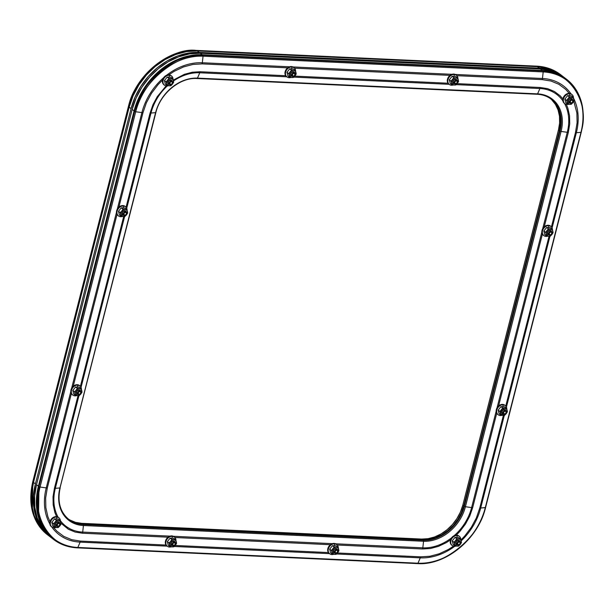 <?xml version="1.0" encoding="UTF-8"?>
<svg xmlns="http://www.w3.org/2000/svg" width="614" height="614" viewBox="0 0 614 614"><rect width="100%" height="100%" fill="white"/><g stroke="black" fill="none" stroke-linecap="round" stroke-linejoin="round"><path stroke-width="0.92" d="M537.419 66.688A63.419 49.772 -52.4 0 1 561.112 75.077A63.419 49.772 127.6 0 0 537.419 66.688L547.504 68.292L556.629 72.091L561.296 75.223L556.629 72.091L547.504 68.292L537.419 66.688L197.286 50.947L537.419 66.688L539.322 68.146L199.189 52.405L188.529 53.057L177.707 55.928L167.131 60.924L157.215 67.847L148.335 76.435L140.836 86.351L135.003 97.212L131.066 108.617L35.405 483.909L33.509 495.398L33.732 506.542L36.057 516.911L40.401 526.114L46.603 533.781L50.478 537.066A63.419 49.772 -52.4 0 1 49.926 536.644A63.419 49.772 -52.4 0 1 35.405 483.909L33.501 482.443L129.163 107.151A63.419 49.772 -52.4 0 1 197.286 50.947L196.672 50.471L197.286 50.947L537.419 66.688L539.322 68.146L199.189 52.405L197.286 50.947L186.625 51.591L197.286 50.947A63.419 49.772 127.6 0 0 129.163 107.151L128.549 106.675L129.163 107.151L133.1 95.753L138.933 84.885L146.431 74.969L155.311 66.389L165.227 59.466L175.804 54.469L186.625 51.591L175.804 54.469L165.227 59.466L155.311 66.389L146.431 74.969L138.933 84.885L133.1 95.753L129.163 107.151L33.501 482.443L32.887 481.975L33.501 482.443L129.163 107.151L131.066 108.617L35.405 483.909L33.501 482.443L31.606 493.94L33.501 482.443A63.419 49.772 127.6 0 0 48.022 535.185A63.419 49.772 -52.4 0 1 33.501 482.443L129.163 107.151L131.066 108.617A63.419 49.772 -52.4 0 1 199.189 52.405L197.286 50.947L537.419 66.688M536.613 66.143A0.967 0.53 92.7 0 1 536.805 66.212A0.967 0.53 -87.3 0 0 536.621 66.143C545.723 66.604 553.682 69.42 560.498 74.601A63.419 49.772 127.6 0 0 536.805 66.212L196.672 50.471A63.419 49.772 127.6 0 0 128.549 106.675L32.887 481.975A63.419 49.772 127.6 0 0 47.408 534.71L38.099 524.51L32.435 511.239L32.757 481.767L128.549 106.675C133.568 77.541 171.037 46.633 196.672 50.471L536.805 66.212L549.1 68.507L560.498 74.601L563.015 76.543A63.419 49.772 -52.4 0 1 563.545 76.95M48.207 535.331L44.699 532.315L38.498 524.648L34.154 515.453L31.828 505.084L31.606 493.94L31.828 505.084L34.154 515.453L38.498 524.648L44.699 532.315L48.207 535.331M32.964 481.652L32.757 481.767C27.668 504.516 32.55 522.169 47.408 534.71L49.926 536.644M128.641 106.36L128.418 106.475C135.679 75.154 168.198 48.299 196.488 50.402A0.967 0.53 92.7 0 1 196.672 50.471A0.967 0.53 -87.3 0 0 196.488 50.402L536.621 66.143A0.967 0.53 -87.3 0 0 536.429 66.197M563.56 76.965L558.525 73.557L549.407 69.758L539.322 68.146A63.419 49.772 -52.4 0 1 563.015 76.543M459.111 536.183L457.154 535.554A5.81 4.559 -52.4 0 1 459.326 536.321A5.81 4.559 -52.4 0 1 460.845 539.859A5.81 4.559 127.6 0 0 457.154 535.554A5.81 4.559 127.6 0 0 450.914 540.704A5.81 4.559 127.6 0 0 454.421 546.299A5.81 4.559 -52.4 0 1 452.249 545.531A5.81 4.559 -52.4 0 1 451.405 539.376A5.81 4.559 -52.4 0 1 457.154 535.554L456.954 537.542L455.005 537.388L456.747 538.731L455.005 537.388L452.211 540.888L453.178 544.557L454.92 545.9L453.178 544.557L452.211 540.888L453.961 542.231L454.92 545.9L458.673 546.076L461.459 542.576L460.5 538.908L456.747 538.731L454.982 541.464L454.506 543.313L454.936 544.963L456.969 546.115L458.712 545.716L460.784 543.605L461.152 540.873L460.293 539.506L458.796 538.954L457.046 539.353L453.961 542.231L452.211 540.888L455.005 537.388L456.954 537.542L457.154 535.554L456.632 535.147A5.81 4.559 127.6 0 0 450.883 538.969A5.81 4.559 127.6 0 0 451.727 545.132A5.81 4.559 127.6 0 0 451.996 545.316M58.706 517.648L56.757 517.019A5.81 4.559 -52.4 0 1 58.929 517.786A5.81 4.559 -52.4 0 1 60.441 521.332A5.81 4.559 127.6 0 0 56.757 517.019A5.81 4.559 127.6 0 0 50.517 522.169A5.81 4.559 127.6 0 0 54.017 527.764A5.81 4.559 -52.4 0 1 51.845 526.996A5.81 4.559 -52.4 0 1 51.008 520.841A5.81 4.559 -52.4 0 1 56.757 517.019L56.557 519.007L54.6 518.861L56.35 520.204L54.6 518.861L51.814 522.353L52.773 526.021L54.523 527.365L52.773 526.021L51.814 522.353L53.564 523.696L54.523 527.365L58.269 527.541L61.062 524.041L60.095 520.373L56.35 520.204L54.577 522.928L54.109 524.786L54.539 526.428L56.565 527.587L58.315 527.18L60.379 525.077L60.855 523.22L59.896 520.971L58.391 520.419L56.649 520.826L53.564 523.696L51.814 522.353L54.6 518.861L56.557 519.007L56.757 517.019L56.235 516.62A5.81 4.559 127.6 0 0 50.486 520.442A5.81 4.559 127.6 0 0 51.323 526.597A5.81 4.559 127.6 0 0 51.591 526.781M125.363 206.603L123.414 205.974A5.81 4.559 -52.4 0 1 125.578 206.741A5.81 4.559 -52.4 0 1 127.098 210.287A5.81 4.559 127.6 0 0 123.414 205.974A5.81 4.559 127.6 0 0 117.174 211.124A5.81 4.559 127.6 0 0 120.674 216.727A5.81 4.559 -52.4 0 1 118.502 215.951A5.81 4.559 -52.4 0 1 117.665 209.796A5.81 4.559 -52.4 0 1 123.414 205.974L123.207 207.962L121.257 207.816L123 209.159L121.257 207.816L118.471 211.308L119.431 214.977L121.181 216.32L119.431 214.977L118.471 211.308L120.214 212.651L121.181 216.32L124.926 216.496L127.712 213.004L126.753 209.328L123 209.159L121.234 211.884L120.758 213.741L121.718 215.982L123.222 216.542L125.786 215.598L127.037 214.033L127.405 211.3L126.545 209.927L125.049 209.374L123.299 209.781L120.214 212.651L118.471 211.308L121.257 207.816L123.207 207.962L123.414 205.974L122.884 205.575A5.81 4.559 127.6 0 0 117.136 209.397A5.81 4.559 127.6 0 0 117.98 215.552A5.81 4.559 127.6 0 0 118.249 215.744M79.705 385.738L77.748 385.108A5.81 4.559 -52.4 0 1 79.92 385.884A5.81 4.559 -52.4 0 1 81.439 389.422A5.81 4.559 127.6 0 0 77.748 385.108A5.81 4.559 127.6 0 0 71.508 390.258A5.81 4.559 127.6 0 0 75.008 395.861A5.81 4.559 -52.4 0 1 72.836 395.094A5.81 4.559 -52.4 0 1 71.999 388.938A5.81 4.559 -52.4 0 1 77.748 385.108L77.548 387.096L75.591 386.95L77.341 388.294L75.591 386.95L72.805 390.45L73.764 394.119L75.514 395.462L73.764 394.119L72.805 390.45L74.555 391.793L75.514 395.462L79.267 395.631L82.053 392.139L81.094 388.47L77.341 388.294L75.576 391.026L75.1 392.876L75.53 394.526L77.564 395.677L80.127 394.733L81.37 393.167L81.846 391.31L80.887 389.069L79.39 388.516L77.64 388.915L74.555 391.793L72.805 390.45L75.591 386.95L77.548 387.096L77.748 385.108L77.226 384.709A5.81 4.559 127.6 0 0 71.477 388.532A5.81 4.559 127.6 0 0 72.314 394.687A5.81 4.559 127.6 0 0 72.59 394.879M174.222 536.928L172.273 536.298A5.81 4.559 -52.4 0 1 174.437 537.066A5.81 4.559 -52.4 0 1 175.957 540.612A5.81 4.559 127.6 0 0 172.273 536.298A5.81 4.559 127.6 0 0 166.033 541.448A5.81 4.559 127.6 0 0 169.533 547.051A5.81 4.559 -52.4 0 1 167.361 546.283A5.81 4.559 -52.4 0 1 166.524 540.12A5.81 4.559 -52.4 0 1 172.273 536.298L172.066 538.286L170.116 538.14L171.859 539.483L170.116 538.14L167.33 541.64L168.29 545.309L170.032 546.652L168.29 545.309L167.33 541.64L169.073 542.983L170.032 546.652L173.785 546.821L176.571 543.329L175.612 539.66L171.859 539.483L170.093 542.208L169.617 544.065L170.577 546.314L172.081 546.867L174.645 545.923L175.896 544.357L176.264 541.625L175.404 540.259L173.908 539.698L172.158 540.105L169.073 542.983L167.33 541.64L170.116 538.14L172.066 538.286L172.273 536.298L171.743 535.899A5.81 4.559 127.6 0 0 165.995 539.721A5.81 4.559 127.6 0 0 166.839 545.877A5.81 4.559 127.6 0 0 167.108 546.069M485.451 507.325A63.419 49.772 -52.4 0 1 485.367 507.64L480.693 508.008A56.25 44.147 -52.4 0 1 461.16 540.919M454.767 546.299A56.25 44.147 -52.4 0 1 420.268 557.857L417.965 563.207A62.682 49.197 127.6 0 0 485.298 507.648L580.959 132.355L576.354 132.716L552.093 227.909L576.354 132.716L580.959 132.355A62.682 49.197 127.6 0 0 543.183 71.93L542.461 78.492A56.25 44.147 -52.4 0 1 570.966 93.827M451.612 537.795A45.413 35.635 -52.4 0 1 422.823 547.834L423.553 541.272A38.981 30.585 127.6 0 0 465.42 506.727L471.606 507.586A45.413 35.635 -52.4 0 1 454.168 535.677M564.512 103.467A45.413 35.635 -52.4 0 1 567.267 132.294L542.684 228.746L567.267 132.294L561.081 131.434A38.981 30.585 127.6 0 0 537.595 93.865A0.967 0.53 92.7 0 1 537.15 94.257C542.546 94.533 547.251 96.198 551.249 99.245A38.245 30.017 -52.4 0 1 560.006 131.051L464.345 506.343L560.006 131.051L559.431 130.605L463.77 505.898L464.345 506.343A38.245 30.017 -52.4 0 1 423.261 540.243L83.136 524.494L82.552 524.049L83.136 524.494A38.245 30.017 -52.4 0 1 68.538 519.198A38.245 30.017 127.6 0 0 82.552 524.049L422.685 539.798L423.261 540.243L422.685 539.798A38.245 30.017 127.6 0 0 463.77 505.898L464.345 506.343A38.245 30.017 -52.4 0 1 423.261 540.243L83.136 524.494A38.245 30.017 -52.4 0 1 68.845 519.436L68.261 518.991M480.693 508.008A4.843 1.443 -165.7 0 1 479.78 508.016L503.396 415.379L504.631 415.325L507.417 411.825L506.458 408.156L504.708 406.813L506.458 408.156L504.754 408.203A3.876 3.039 -52.4 0 1 507.11 410.121A3.876 3.039 -52.4 0 1 506.197 413.706A3.876 3.039 -52.4 0 1 502.927 415.363L504.631 415.325L507.417 411.825L506.458 408.156L502.705 407.98L500.963 406.637L498.169 410.137L499.919 411.48L498.169 410.137L499.136 413.805L500.878 415.148L499.136 413.805L498.169 410.137L500.963 406.637L502.705 407.98L499.919 411.48L500.878 415.148L504.67 414.964L506.197 413.706L507.087 411.933L506.78 409.354L504.754 408.203L502.191 409.147L500.594 411.633L500.894 414.212L503.388 415.379L479.78 508.016A4.843 1.443 14.3 0 0 480.693 508.008L504.309 415.348L480.693 508.008L485.582 507.525L581.243 132.233C586.332 109.484 581.45 91.831 566.592 79.29A63.419 49.772 -52.4 0 1 581.113 132.025L581.243 132.233M549.975 236.213L506.427 407.051L549.975 236.213M567.267 132.294A4.843 1.443 14.3 0 0 568.326 132.394L544.257 226.804L568.326 132.394A4.843 1.443 -165.7 0 1 567.267 132.294L561.081 131.434L465.42 506.727L471.606 507.586L496.166 411.234L471.606 507.586A4.843 1.443 14.3 0 0 472.665 507.686L496.726 413.276L472.665 507.686A4.843 1.443 -165.7 0 1 471.606 507.586M497.025 407.88L541.832 232.1L497.025 407.88M564.297 77.525L559.623 74.401L550.497 70.595L540.412 68.991L542.316 70.456L552.4 72.061L561.526 75.86L566.2 78.983L561.526 75.86L552.4 72.061L542.316 70.456A63.419 49.772 -52.4 0 1 566.016 78.845A63.419 49.772 127.6 0 0 542.316 70.456L542.899 70.902A63.419 49.772 -52.4 0 1 566.592 79.29L555.194 73.196L542.316 70.456L202.19 54.707L202.766 55.16L542.899 70.902A0.967 0.53 92.7 0 1 543.183 71.93L203.057 56.189L202.328 62.751L289.67 66.796L202.328 62.751L203.057 56.189A62.682 49.197 127.6 0 0 135.717 111.748L141.903 112.6A56.25 44.147 -52.4 0 1 163.708 77.625M573.461 97.979A56.25 44.147 -52.4 0 1 576.354 132.716A4.843 1.443 -165.7 0 1 575.441 132.724L551.441 226.888L575.441 132.724A4.843 1.443 14.3 0 0 576.354 132.716M173.47 81.002L172.711 78.584L170.961 77.234L172.711 78.584L171.007 78.623A3.876 3.039 -52.4 0 1 173.363 80.549A3.876 3.039 -52.4 0 1 172.45 84.126L173.67 82.253L172.711 78.584L168.957 78.408L167.215 77.065L164.429 80.557L166.171 81.9L164.429 80.557L165.389 84.233L167.131 85.576L165.389 84.233L164.429 80.557L167.215 77.065L168.957 78.408L166.171 81.9L167.131 85.576L169.18 85.791L170.884 85.745L172.45 84.126L173.34 82.36L173.363 80.549L172.503 79.183L171.007 78.623L169.257 79.029L167.737 80.288L166.847 82.053L166.824 83.865L167.676 85.239L169.18 85.791L170.922 85.384L172.45 84.126L173.67 82.253L173.47 81.002A45.413 35.635 -52.4 0 1 199.773 72.774L286.83 76.804L199.773 72.774L197.462 78.124L537.595 93.865L539.906 88.516A45.413 35.635 -52.4 0 1 562.892 100.865M551.556 99.483A38.245 30.017 -52.4 0 1 560.006 131.051L559.431 130.605A38.245 30.017 127.6 0 0 550.958 99.031A38.245 30.017 -52.4 0 1 559.431 130.605L463.77 505.898L461.39 512.774L457.875 519.329L453.355 525.308L447.997 530.481L442.019 534.656L435.641 537.672L429.109 539.407L422.685 539.798L82.552 524.049L76.474 523.082L70.971 520.787L76.474 523.082L82.552 524.049L422.685 539.798L82.552 524.049A38.245 30.017 -52.4 0 1 68.553 519.214M542.461 78.492A4.843 2.633 92.7 0 1 542.254 79.636L456.9 75.683L542.254 79.636A4.843 2.633 -87.3 0 0 542.461 78.492L455.281 74.455L542.461 78.492L543.183 71.93C569.846 70.541 590.622 103.774 580.959 132.355L485.298 507.648C480.332 536.444 443.3 566.998 417.965 563.207L77.832 547.458L80.142 542.116A56.25 44.147 -52.4 0 1 51.699 526.873M292.932 66.941L452.027 74.309L292.932 66.941M58.107 517.18A45.413 35.635 -52.4 0 1 55.329 488.314L78.945 395.662L55.329 488.314L59.934 487.961A38.981 30.585 127.6 0 0 83.42 525.53L423.553 541.272A38.981 30.585 127.6 0 0 465.42 506.727L464.345 506.343L465.42 506.727L561.081 131.434L560.006 131.051L561.081 131.434A38.981 30.585 127.6 0 0 537.595 93.865L539.906 88.516L456.164 84.64L539.906 88.516A4.843 2.633 -87.3 0 0 540.251 87.487L457.123 83.642L540.251 87.487A4.843 2.633 92.7 0 1 539.906 88.516M449.179 84.318L293.807 77.126L449.179 84.318M566.592 79.29L564.112 77.379A63.419 49.772 127.6 0 0 540.412 68.991L200.287 53.249L540.412 68.991L542.316 70.456L202.19 54.707A63.419 49.772 127.6 0 0 134.059 110.919L134.643 111.364A63.419 49.772 -52.4 0 1 202.766 55.16L202.19 54.707L191.53 55.36L180.7 58.238L170.124 63.234L160.208 70.157L151.328 78.738L143.829 88.654L138.004 99.522L134.059 110.919L38.398 486.211L38.981 486.656L134.643 111.364L134.059 110.919L38.398 486.211A63.419 49.772 127.6 0 0 52.919 538.946A63.419 49.772 -52.4 0 1 38.398 486.211L36.502 497.701L36.725 508.852L39.05 519.221L43.402 528.416L49.596 536.083L53.111 539.092L49.596 536.083L43.402 528.416L39.05 519.221L36.725 508.852L36.502 497.701L38.398 486.211L36.495 484.745L34.599 496.242L34.821 507.387L37.147 517.755L41.499 526.95L47.692 534.625L51.208 537.634M166.563 75.269A56.25 44.147 -52.4 0 1 202.328 62.751A4.843 2.633 92.7 0 1 202.121 63.887L287.69 67.855L202.121 63.887A4.843 2.633 -87.3 0 0 202.328 62.751M199.773 72.774A4.843 2.633 -87.3 0 0 200.118 71.746L285.687 75.706L200.118 71.746A4.843 2.633 92.7 0 1 199.773 72.774L197.462 78.124A38.981 30.585 127.6 0 0 155.595 112.669L150.99 113.022A45.413 35.635 -52.4 0 1 167.292 85.952M141.903 112.6A4.843 1.443 14.3 0 0 142.962 112.707L118.893 207.11L142.962 112.707A4.843 1.443 -165.7 0 1 141.903 112.6L117.32 209.059L141.903 112.6L135.717 111.748L40.056 487.04L46.242 487.9L70.802 391.548L46.242 487.9L40.056 487.04A62.682 49.197 127.6 0 0 77.832 547.458L80.142 542.116L167.192 546.145L80.142 542.116A4.843 2.633 -87.3 0 0 80.488 541.087L71.731 539.691L63.802 536.39L57.025 531.31L53.809 527.756M71.654 388.194L116.46 212.406L71.654 388.194M55.329 488.314A4.843 1.443 -165.7 0 1 54.416 488.33L78.032 395.692L79.267 395.631L82.053 392.139L81.094 388.47L79.344 387.127L81.094 388.47L79.39 388.516A3.876 3.039 -52.4 0 1 81.739 390.435A3.876 3.039 -52.4 0 1 80.825 394.019A3.876 3.039 -52.4 0 1 77.564 395.677L78.024 395.692L54.416 488.33A4.843 1.443 14.3 0 0 55.329 488.314L59.934 487.961L155.595 112.669L150.99 113.022L126.722 208.223L150.99 113.022A4.843 1.443 -165.7 0 1 150.077 113.03L126.077 207.202L150.077 113.03A4.843 1.443 14.3 0 0 150.99 113.022M124.611 216.527L81.063 387.357L124.611 216.527M453.516 546.161L448.458 549.43L439.279 553.767L429.877 556.269L420.621 556.829A4.843 2.633 92.7 0 1 420.268 557.857L336.526 553.981L420.268 557.857L417.965 563.207L77.832 547.458C51.169 548.847 30.393 515.622 40.056 487.04L36.495 484.745A63.419 49.772 127.6 0 0 51.016 537.488L53.502 539.399A63.419 49.772 -52.4 0 1 38.981 486.656L40.056 487.04L135.717 111.748C140.683 82.944 177.715 52.397 203.057 56.189L543.183 71.93A0.967 0.53 -87.3 0 0 542.899 70.902L202.766 55.16A0.967 0.53 92.7 0 1 203.057 56.189A0.967 0.53 -87.3 0 0 202.766 55.16C177.131 51.315 139.662 82.23 134.643 111.364L135.717 111.748L134.643 111.364L38.981 486.656L38.529 515.929L44.193 529.191L53.502 539.399L64.9 545.493L77.195 547.788A63.419 49.772 -52.4 0 1 53.502 539.399C60.318 544.58 68.277 547.396 77.379 547.857A0.967 0.53 92.7 0 1 77.195 547.788A0.967 0.53 -87.3 0 0 77.387 547.857A0.967 0.53 -87.3 0 0 77.832 547.458A0.967 0.53 92.7 0 1 77.379 547.857L417.512 563.598A0.967 0.53 92.7 0 1 417.328 563.529A0.967 0.53 -87.3 0 0 417.512 563.598A0.967 0.53 -87.3 0 0 417.965 563.207A0.967 0.53 92.7 0 1 417.512 563.598C445.802 565.701 478.321 538.846 485.582 507.525M49.857 523.949A56.25 44.147 -52.4 0 1 46.242 487.9A4.843 1.443 14.3 0 0 47.301 488L71.362 393.589L47.301 488A4.843 1.443 -165.7 0 1 46.242 487.9M60.932 523.174L68.377 529.26L75.077 532.046L82.491 533.228A4.843 2.633 -87.3 0 0 82.698 532.092L170.04 536.129L82.698 532.092L83.42 525.53L82.698 532.092A45.413 35.635 -52.4 0 1 60.433 520.749M174.176 546.468L329.549 553.659L174.176 546.468M142.962 112.707L146.378 102.807L151.443 93.366L157.959 84.755L162.603 79.989L162.664 82.997L164.345 85.077M171.321 75.852L169.372 75.223A5.81 4.559 -52.4 0 1 171.536 75.99A5.81 4.559 -52.4 0 1 173.056 79.536A5.81 4.559 127.6 0 0 169.372 75.223L169.165 77.21L167.215 77.065L169.165 77.21L169.372 75.223A5.81 4.559 127.6 0 0 163.132 80.373A5.81 4.559 127.6 0 0 166.632 85.975A5.81 4.559 -52.4 0 1 164.46 85.2A5.81 4.559 -52.4 0 1 163.623 79.045A5.81 4.559 -52.4 0 1 169.372 75.223L168.842 74.824L174.276 71.293L183.463 66.949L192.865 64.455L202.121 63.887M294.551 68.169L450.039 75.368L294.551 68.169M542.254 79.636L551.011 81.033L558.932 84.333L565.717 89.406L569.224 93.351M573.806 101.256L576.899 113.06L577.091 122.739L575.441 132.724M549.054 236.244L505.775 406.023L549.054 236.244M479.78 508.016L476.364 517.917L471.299 527.349L464.783 535.961L460.891 540.013M420.621 556.829L337.485 552.984L420.621 556.829A4.843 2.633 -87.3 0 1 420.268 557.857M328.406 552.562L175.136 545.462L328.406 552.562M80.488 541.087L166.049 545.048L80.488 541.087A4.843 2.633 92.7 0 1 80.142 542.116M58.66 517.594A5.81 4.559 127.6 0 0 58.407 517.387A5.81 4.559 127.6 0 0 56.235 516.62L52.39 518.032L49.995 521.762L47.861 516.666L45.843 507.655L45.651 497.977L47.301 488M73.235 386.252L117.021 214.447L73.235 386.252M155.749 112.339L155.872 112.539C160.246 93.551 180.094 77.21 197.017 78.515A0.967 0.53 92.7 0 1 196.833 78.446A0.967 0.53 -87.3 0 0 197.017 78.515A0.967 0.53 -87.3 0 0 197.462 78.124A0.967 0.53 92.7 0 1 197.017 78.515L537.143 94.257A0.967 0.53 92.7 0 1 536.958 94.188A0.967 0.53 -87.3 0 0 537.143 94.257A0.967 0.53 -87.3 0 0 537.595 93.865L197.462 78.124A38.981 30.585 127.6 0 0 155.595 112.669L59.934 487.961A38.981 30.585 127.6 0 0 83.42 525.53A0.967 0.53 -87.3 0 0 83.136 524.494A0.967 0.53 92.7 0 1 83.42 525.53L423.553 541.272A0.967 0.53 -87.3 0 0 423.261 540.243A0.967 0.53 92.7 0 1 423.553 541.272L422.823 547.834A4.843 2.633 92.7 0 1 422.616 548.977L337.27 545.025L422.616 548.977L430.452 548.502L438.404 546.383L446.171 542.715L450.507 539.906M456.271 535.147L459.978 531.325L465.489 524.041L469.771 516.059L472.665 507.686M498.599 405.938L542.392 234.141L498.599 405.938M568.326 132.394L569.715 123.951L569.554 115.762L567.843 108.141L566.315 104.411M562.915 98.9L560.098 95.753L554.365 91.463L547.657 88.669L540.251 87.487M448.036 83.22L294.766 76.128L448.036 83.22M200.118 71.746L192.289 72.222L184.338 74.332L173.24 80.112M166.11 85.914L157.253 96.682L152.97 104.664L150.077 113.03M123.69 216.55L80.411 386.336L123.69 216.55L124.926 216.496L127.712 213.004L126.753 209.328L125.003 207.985L126.753 209.328L125.049 209.374A3.876 3.039 -52.4 0 1 127.405 211.3A3.876 3.039 -52.4 0 1 126.492 214.877A3.876 3.039 -52.4 0 1 123.222 216.542L123.683 216.55M54.416 488.33L53.027 496.772L53.188 504.954L54.899 512.575L56.588 516.65M82.491 533.228L168.052 537.189L82.491 533.228A4.843 2.633 92.7 0 0 82.698 532.092M174.913 537.511L330.409 544.702L174.913 537.511M422.823 547.834L335.651 543.797L422.823 547.834A4.843 2.633 -87.3 0 1 422.616 548.977M332.389 543.651L173.302 536.283L332.389 543.651M551.725 99.798L555.463 104.426L558.08 109.967L559.484 116.223L559.623 122.946L558.479 129.876L462.818 505.168L463.77 505.898L559.431 130.605L560.574 123.675L560.436 116.952L559.032 110.697L556.414 105.155L552.677 100.527L556.414 105.155L559.032 110.697L560.436 116.952L560.574 123.675L559.431 130.605L463.77 505.898L461.39 512.774L457.875 519.329L453.355 525.308L447.997 530.481L442.019 534.656L435.641 537.672L429.109 539.407L422.685 539.798L421.734 539.061L81.601 523.32L75.522 522.353L70.019 520.058M60.088 487.631L155.872 112.539M200.287 53.249L189.626 53.894L178.797 56.772L168.221 61.768L158.305 68.691L149.425 77.272L141.926 87.188L136.101 98.056L132.156 109.453L36.495 484.745L132.156 109.453L134.059 110.919L38.398 486.211L134.059 110.919A63.419 49.772 -52.4 0 1 202.19 54.707L191.53 55.36L180.7 58.238L170.124 63.234L160.208 70.157L151.328 78.738L143.829 88.654L138.004 99.522L134.059 110.919L132.156 109.453A63.419 49.772 127.6 0 1 200.287 53.249L202.19 54.707L200.287 53.249M542.316 70.456L202.19 54.707L542.316 70.456M550.474 98.677A38.245 30.017 127.6 0 1 558.479 129.876L559.431 130.605L558.479 129.876L462.818 505.168L460.439 512.038L456.923 518.592L452.403 524.571L447.046 529.752L441.067 533.927L434.689 536.935L428.158 538.67L421.734 539.061A38.245 30.017 127.6 0 0 462.818 505.168L463.77 505.898A38.245 30.017 -52.4 0 1 422.685 539.798L421.734 539.061L81.601 523.32L82.552 524.049L81.601 523.32A38.245 30.017 127.6 0 1 68.093 518.838M169.28 545.393L169.763 545.424M169.533 547.051L169.794 546.46L169.533 547.051A5.81 4.559 127.6 0 0 171.268 546.805A5.81 4.559 -52.4 0 1 169.533 547.051M172.703 545.577A2.487 1.949 -52.4 0 1 172.404 545.585L171.106 544.841L170.907 543.19L171.935 541.586L173.325 541.325A2.003 1.573 127.6 0 0 171.329 542.684A2.003 1.573 127.6 0 0 171.69 544.802A2.003 1.573 -52.4 0 1 171.636 544.764A2.003 1.573 -52.4 0 1 171.344 542.646A2.003 1.573 -52.4 0 1 173.325 541.325A2.003 1.573 -52.4 0 1 174.077 541.594A2.003 1.573 -52.4 0 1 174.13 541.632A2.003 1.573 127.6 0 0 173.325 541.325L173.578 540.988A2.487 1.949 -52.4 0 1 175.136 542.415M172.826 545.554L172.404 545.585A2.487 1.949 -52.4 0 1 170.907 543.19A2.487 1.949 -52.4 0 1 173.578 540.988L174.637 541.425L175.143 542.492M174.169 536.882A5.81 4.559 127.6 0 0 173.915 536.667A5.81 4.559 127.6 0 0 171.743 535.899L167.898 537.311L165.864 540.005L165.35 543.121L165.964 544.91L167.246 546.153M172.035 545.478L171.16 545.478L172.035 545.478M175.612 539.66L173.862 538.317L175.612 539.66L173.908 539.698A3.876 3.039 -52.4 0 1 176.264 541.625L175.612 539.66M172.066 538.286L173.862 538.317L172.066 538.286M170.984 540.911L170.638 541.364A3.876 3.039 -52.4 0 1 173.908 539.698L171.859 539.483L170.984 540.911M176.011 544.288L176.571 543.329L176.264 541.625A3.876 3.039 -52.4 0 1 175.351 545.209L176.011 544.288M172.979 546.874L173.785 546.821L175.351 545.209A3.876 3.039 -52.4 0 1 172.081 546.867L172.979 546.874M171.59 546.836L172.081 546.867A3.876 3.039 -52.4 0 1 169.725 544.948L170.032 546.652L171.59 546.836M169.587 544.472L169.725 544.948A3.876 3.039 -52.4 0 1 170.638 541.364L169.073 542.983L169.587 544.472M173.332 545.754L173.685 545.493A1.512 1.19 -52.4 0 1 174.399 542.684L174.276 542.055A2.003 1.566 127.6 0 0 172.127 543.827A2.003 1.566 127.6 0 0 173.332 545.754A2.003 1.566 -52.4 0 1 172.58 545.493A2.003 1.566 -52.4 0 1 172.296 543.375A2.003 1.566 -52.4 0 1 174.276 542.055L173.325 541.325L174.276 542.055A2.003 1.566 -52.4 0 1 175.021 542.323A2.003 1.566 -52.4 0 1 175.312 544.441A2.003 1.566 -52.4 0 1 173.332 545.754A2.003 1.566 127.6 0 0 175.481 543.981A2.003 1.566 127.6 0 0 174.276 542.055L174.399 542.684L173.179 543.26L172.726 544.572L173.44 545.455L174.898 544.917L175.297 543.359L174.399 542.684A1.512 1.19 -52.4 0 1 173.685 545.493L173.332 545.754M53.771 526.114L54.255 526.144M54.017 527.764L54.278 527.18L54.017 527.764A5.81 4.559 127.6 0 0 55.751 527.526A5.81 4.559 -52.4 0 1 54.017 527.764M57.194 526.29A2.487 1.949 -52.4 0 1 56.895 526.298L55.59 525.561L55.398 523.903L56.419 522.307L57.816 522.046A2.003 1.573 127.6 0 0 55.813 523.404A2.003 1.573 127.6 0 0 56.181 525.523A2.003 1.573 -52.4 0 1 56.12 525.484A2.003 1.573 -52.4 0 1 55.836 523.358A2.003 1.573 -52.4 0 1 57.816 522.046A2.003 1.573 -52.4 0 1 58.56 522.307A2.003 1.573 -52.4 0 1 58.614 522.353A2.003 1.573 127.6 0 0 57.816 522.046L58.069 521.7A2.487 1.949 -52.4 0 1 59.619 523.136M57.309 526.275L56.895 526.298A2.487 1.949 -52.4 0 1 55.398 523.903A2.487 1.949 -52.4 0 1 58.069 521.7L59.128 522.146L59.627 523.212M49.995 521.762L50.056 524.786L51.737 526.866M56.526 526.198L55.644 526.198L56.526 526.198M60.095 520.373L58.353 519.03L60.095 520.373L58.391 520.419A3.876 3.039 -52.4 0 1 60.748 522.337L60.095 520.373M56.557 519.007L58.353 519.03L56.557 519.007M55.467 521.624L55.122 522.077A3.876 3.039 -52.4 0 1 58.391 520.419L56.35 520.204L55.467 521.624M60.494 525.008L61.062 524.041L60.748 522.337A3.876 3.039 -52.4 0 1 59.834 525.922L60.494 525.008M57.463 527.595L58.269 527.541L59.834 525.922A3.876 3.039 -52.4 0 1 56.565 527.587L57.463 527.595M56.081 527.556L56.565 527.587A3.876 3.039 -52.4 0 1 54.209 525.661L54.523 527.365L56.081 527.556M54.078 525.185L54.209 525.661A3.876 3.039 -52.4 0 1 55.122 522.077L53.564 523.696L54.078 525.185M74.762 394.203L75.246 394.242M75.008 395.861L75.269 395.27L75.008 395.861A5.81 4.559 127.6 0 0 76.742 395.616A5.81 4.559 -52.4 0 1 75.008 395.861M78.185 394.388A2.487 1.949 -52.4 0 1 77.886 394.395L76.589 393.651L76.389 392.001L77.418 390.404L78.807 390.136A2.003 1.573 127.6 0 0 76.811 391.494A2.003 1.573 127.6 0 0 77.172 393.62A2.003 1.573 -52.4 0 1 77.118 393.574A2.003 1.573 -52.4 0 1 76.827 391.456A2.003 1.573 -52.4 0 1 78.807 390.136A2.003 1.573 -52.4 0 1 79.559 390.404A2.003 1.573 -52.4 0 1 79.613 390.45A2.003 1.573 127.6 0 0 78.807 390.136L79.06 389.798A2.487 1.949 -52.4 0 1 80.611 391.233M78.308 394.372L77.886 394.395A2.487 1.949 -52.4 0 1 76.389 392.001A2.487 1.949 -52.4 0 1 79.06 389.798L80.119 390.235L80.626 391.302M79.651 385.692A5.81 4.559 127.6 0 0 79.398 385.477A5.81 4.559 127.6 0 0 77.226 384.709L73.381 386.122L71.347 388.815L70.833 391.932L71.447 393.727L72.728 394.963M77.517 394.288L76.635 394.295L77.517 394.288M77.548 387.096L79.344 387.127L77.548 387.096M76.458 389.721L76.121 390.174A3.876 3.039 -52.4 0 1 79.39 388.516L77.341 388.294L76.458 389.721M77.072 395.646L77.564 395.677A3.876 3.039 -52.4 0 1 75.207 393.758L75.514 395.462L77.072 395.646M75.069 393.282L75.207 393.758A3.876 3.039 -52.4 0 1 76.121 390.174L74.555 391.793L75.069 393.282M171.268 75.806A5.81 4.559 127.6 0 0 171.014 75.591A5.81 4.559 127.6 0 0 168.842 74.824A5.81 4.559 127.6 0 0 163.094 78.646A5.81 4.559 127.6 0 0 163.938 84.801A5.81 4.559 127.6 0 0 164.207 84.993M166.379 84.318L166.87 84.348M166.632 85.975L166.893 85.384L166.632 85.975A5.81 4.559 127.6 0 0 168.366 85.73A5.81 4.559 -52.4 0 1 166.632 85.975M169.802 84.494A2.487 1.949 -52.4 0 1 169.51 84.509L168.205 83.765L168.006 82.107L169.034 80.511L170.423 80.25A2.003 1.573 127.6 0 0 168.428 81.608A2.003 1.573 127.6 0 0 168.789 83.727A2.003 1.573 -52.4 0 1 168.735 83.688A2.003 1.573 -52.4 0 1 168.443 81.57A2.003 1.573 -52.4 0 1 170.423 80.25A2.003 1.573 -52.4 0 1 171.176 80.518A2.003 1.573 -52.4 0 1 171.229 80.557A2.003 1.573 127.6 0 0 170.423 80.25L170.677 79.904A2.487 1.949 -52.4 0 1 172.235 81.34M169.924 84.479L169.51 84.509A2.487 1.949 -52.4 0 1 168.006 82.107A2.487 1.949 -52.4 0 1 170.677 79.904L171.736 80.35L172.242 81.416M168.842 74.824L164.997 76.236L162.603 79.974M169.134 84.402L168.259 84.402L169.134 84.402M169.165 77.21L170.961 77.234L169.165 77.21M168.082 79.835L167.737 80.288A3.876 3.039 -52.4 0 1 171.007 78.623L168.957 78.408L168.082 79.835M170.078 85.799L170.884 85.745L172.45 84.126A3.876 3.039 -52.4 0 1 169.18 85.791L170.078 85.799M168.689 85.76L169.18 85.791A3.876 3.039 -52.4 0 1 166.824 83.865L167.131 85.576L168.689 85.76M166.693 83.389L166.824 83.865A3.876 3.039 -52.4 0 1 167.737 80.288L166.171 81.9L166.693 83.389M456.21 75.1L454.26 74.478A5.81 4.559 -52.4 0 1 456.425 75.246A5.81 4.559 -52.4 0 1 457.944 78.784A5.81 4.559 127.6 0 0 454.26 74.478L454.053 76.458L452.104 76.313L453.846 77.656L455.895 77.878L453.846 77.656L452.625 79.536A3.876 3.039 -52.4 0 1 455.895 77.878L457.599 77.832L455.849 76.489L457.599 77.832L458.251 79.797L457.599 77.832L455.895 77.878A3.876 3.039 -52.4 0 1 458.251 79.797L458.558 81.501L457.338 83.381L458.558 81.501L458.251 79.797A3.876 3.039 -52.4 0 1 457.338 83.381L455.772 85.001L454.068 85.039L455.772 85.001L457.338 83.381A3.876 3.039 -52.4 0 1 454.068 85.039L452.019 84.824L454.068 85.039A3.876 3.039 -52.4 0 1 451.712 83.12L452.019 84.824L450.277 83.481L449.31 79.812L451.06 81.155L449.31 79.812L452.104 76.313L453.846 77.656L451.06 81.155L452.564 84.486L454.068 85.039L455.811 84.632L457.338 83.381L458.228 81.608L457.921 79.029L456.701 78.039L455.02 77.955L453.332 78.815L452.081 80.388L451.605 82.238L452.019 84.824L450.277 83.481L449.31 79.812L452.104 76.313L454.053 76.458L454.26 74.478A5.81 4.559 127.6 0 0 448.013 79.62A5.81 4.559 127.6 0 0 451.52 85.223A5.81 4.559 -52.4 0 1 449.348 84.456A5.81 4.559 -52.4 0 1 448.504 78.3A5.81 4.559 -52.4 0 1 454.26 74.478L453.731 74.071A5.81 4.559 127.6 0 0 447.982 77.894A5.81 4.559 127.6 0 0 448.826 84.049A5.81 4.559 127.6 0 0 449.095 84.241M451.267 83.565L451.75 83.604M451.52 85.223L451.781 84.64L451.52 85.223A5.81 4.559 127.6 0 0 453.255 84.978A5.81 4.559 -52.4 0 1 451.52 85.223M454.69 83.75A2.487 1.949 -52.4 0 1 454.391 83.757L453.094 83.013L452.894 81.363L453.923 79.766L455.312 79.498A2.003 1.573 127.6 0 0 453.316 80.856A2.003 1.573 127.6 0 0 453.677 82.982A2.003 1.573 -52.4 0 1 453.623 82.936A2.003 1.573 -52.4 0 1 453.332 80.818A2.003 1.573 -52.4 0 1 455.312 79.498A2.003 1.573 -52.4 0 1 456.064 79.766A2.003 1.573 -52.4 0 1 456.118 79.812A2.003 1.573 127.6 0 0 455.312 79.498L455.565 79.16A2.487 1.949 -52.4 0 1 457.115 80.595M454.813 83.734L454.391 83.757A2.487 1.949 -52.4 0 1 452.894 81.363A2.487 1.949 -52.4 0 1 455.565 79.16L456.624 79.597L457.131 80.664M456.156 75.054A5.81 4.559 127.6 0 0 455.903 74.839A5.81 4.559 127.6 0 0 453.731 74.071L449.885 75.484L447.852 78.178L447.337 81.294L447.951 83.09L449.233 84.325M454.022 83.657L453.147 83.657L454.022 83.657M454.053 76.458L455.849 76.489L454.053 76.458M451.574 82.644L451.712 83.12A3.876 3.039 -52.4 0 1 452.625 79.536L451.06 81.155L451.574 82.644M571.718 94.387L569.769 93.758A5.81 4.559 -52.4 0 1 571.941 94.525A5.81 4.559 -52.4 0 1 573.453 98.071A5.81 4.559 127.6 0 0 569.769 93.758L569.569 95.746L567.612 95.6L569.362 96.943L571.404 97.158L569.362 96.943L568.134 98.816A3.876 3.039 -52.4 0 1 571.404 97.158L573.108 97.112L571.365 95.769L573.108 97.112L573.76 99.077L573.108 97.112L571.404 97.158A3.876 3.039 -52.4 0 1 573.76 99.077L574.075 100.78L572.847 102.661L574.075 100.78L573.76 99.077A3.876 3.039 -52.4 0 1 572.847 102.661L571.281 104.28L569.577 104.326L571.281 104.28L572.847 102.661A3.876 3.039 -52.4 0 1 569.577 104.326L567.536 104.104L569.577 104.326A3.876 3.039 -52.4 0 1 567.221 102.4L567.536 104.104L565.786 102.761L564.826 99.092L566.576 100.435L564.826 99.092L567.612 95.6L569.362 96.943L566.576 100.435L568.08 103.766L569.577 104.326L571.327 103.919L572.847 102.661L573.737 100.888L573.76 99.077L572.908 97.71L570.536 97.242L568.84 98.102L567.589 99.668L567.121 101.525L567.536 104.104L565.786 102.761L564.826 99.092L567.612 95.6L569.569 95.746L569.769 93.758A5.81 4.559 127.6 0 0 563.529 98.908A5.81 4.559 127.6 0 0 567.029 104.503A5.81 4.559 -52.4 0 1 564.857 103.735A5.81 4.559 -52.4 0 1 564.02 97.58A5.81 4.559 -52.4 0 1 569.769 93.758L569.247 93.351A5.81 4.559 127.6 0 0 563.499 97.181A5.81 4.559 127.6 0 0 564.335 103.336A5.81 4.559 127.6 0 0 564.604 103.52M566.783 102.853L567.267 102.883M567.029 104.503L567.29 103.919L567.029 104.503A5.81 4.559 127.6 0 0 568.764 104.265A5.81 4.559 -52.4 0 1 567.029 104.503M570.206 103.029A2.487 1.949 -52.4 0 1 569.907 103.037L568.602 102.3L568.41 100.642L569.431 99.046L570.828 98.785A2.003 1.573 127.6 0 0 568.825 100.136A2.003 1.573 127.6 0 0 569.193 102.262A2.003 1.573 -52.4 0 1 569.14 102.223A2.003 1.573 -52.4 0 1 568.848 100.097A2.003 1.573 -52.4 0 1 570.828 98.785A2.003 1.573 -52.4 0 1 571.573 99.046A2.003 1.573 -52.4 0 1 571.626 99.092A2.003 1.573 127.6 0 0 570.828 98.785L571.081 98.44A2.487 1.949 -52.4 0 1 572.632 99.875M570.322 103.014L569.907 103.037A2.487 1.949 -52.4 0 1 568.41 100.642A2.487 1.949 -52.4 0 1 571.081 98.44L572.141 98.885L572.639 99.952M571.672 94.333A5.81 4.559 127.6 0 0 571.419 94.126A5.81 4.559 127.6 0 0 569.247 93.351L566.308 94.134L563.368 97.457L562.854 100.573L563.46 102.369L564.75 103.605M569.539 102.937L568.656 102.937L569.539 102.937M569.569 95.746L571.365 95.769L569.569 95.746M567.09 101.924L567.221 102.4A3.876 3.039 -52.4 0 1 568.134 98.816L566.576 100.435L567.09 101.924M120.421 215.069L120.912 215.1M120.674 216.727L120.935 216.136L120.674 216.727A5.81 4.559 127.6 0 0 122.409 216.481A5.81 4.559 -52.4 0 1 120.674 216.727M123.851 215.245A2.487 1.949 -52.4 0 1 123.552 215.261L122.247 214.516L122.048 212.858L123.076 211.262L124.465 211.001A2.003 1.573 127.6 0 0 122.47 212.36A2.003 1.573 127.6 0 0 122.831 214.478A2.003 1.573 -52.4 0 1 122.777 214.439A2.003 1.573 -52.4 0 1 122.485 212.321A2.003 1.573 -52.4 0 1 124.465 211.001A2.003 1.573 -52.4 0 1 125.218 211.262A2.003 1.573 -52.4 0 1 125.271 211.308A2.003 1.573 127.6 0 0 124.465 211.001L124.719 210.656A2.487 1.949 -52.4 0 1 126.277 212.091M123.967 215.23L123.552 215.261A2.487 1.949 -52.4 0 1 122.048 212.858A2.487 1.949 -52.4 0 1 124.719 210.656L125.778 211.101L126.284 212.168M125.31 206.557A5.81 4.559 127.6 0 0 125.056 206.342A5.81 4.559 127.6 0 0 122.884 205.575L119.953 206.35L117.005 209.673L116.491 212.797L117.105 214.585L118.387 215.829M123.176 215.153L122.301 215.153L123.176 215.153M123.207 207.962L125.003 207.985L123.207 207.962M122.125 210.579L121.779 211.039A3.876 3.039 -52.4 0 1 125.049 209.374L123 209.159L122.125 210.579M122.731 216.512L123.222 216.542A3.876 3.039 -52.4 0 1 120.866 214.616L121.181 216.32L122.731 216.512M120.735 214.14L120.866 214.616A3.876 3.039 -52.4 0 1 121.779 211.039L120.214 212.651L120.735 214.14M454.168 544.641L454.652 544.679M454.421 546.299L454.682 545.716L454.421 546.299A5.81 4.559 127.6 0 0 456.156 546.053A5.81 4.559 -52.4 0 1 454.421 546.299M457.591 544.825A2.487 1.949 -52.4 0 1 457.292 544.833L455.995 544.088L455.795 542.438L456.824 540.842L458.213 540.581A2.003 1.573 127.6 0 0 456.217 541.932A2.003 1.573 127.6 0 0 456.578 544.058A2.003 1.573 -52.4 0 1 456.524 544.019A2.003 1.573 -52.4 0 1 456.233 541.893A2.003 1.573 -52.4 0 1 458.213 540.581A2.003 1.573 -52.4 0 1 458.965 540.842A2.003 1.573 -52.4 0 1 459.019 540.888A2.003 1.573 127.6 0 0 458.213 540.581L458.466 540.236A2.487 1.949 -52.4 0 1 460.016 541.671M457.714 544.81L457.292 544.833A2.487 1.949 -52.4 0 1 455.795 542.438A2.487 1.949 -52.4 0 1 458.466 540.236L459.525 540.673L460.032 541.748M459.057 536.129A5.81 4.559 127.6 0 0 458.804 535.915A5.81 4.559 127.6 0 0 456.632 535.147L452.787 536.567L450.753 539.253L450.239 542.369L450.853 544.165L452.134 545.401M456.923 544.733L456.048 544.733L456.923 544.733M460.5 538.908L458.75 537.565L460.5 538.908L458.796 538.954A3.876 3.039 -52.4 0 1 461.152 540.873L460.5 538.908M456.954 537.542L458.75 537.565L456.954 537.542M455.872 540.159L455.527 540.612A3.876 3.039 -52.4 0 1 458.796 538.954L456.747 538.731L455.872 540.159M460.891 543.536L461.459 542.576L461.152 540.873A3.876 3.039 -52.4 0 1 460.239 544.457L460.891 543.536M457.867 546.122L458.673 546.076L460.239 544.457A3.876 3.039 -52.4 0 1 456.969 546.115L457.867 546.122M456.478 546.084L456.969 546.115A3.876 3.039 -52.4 0 1 454.613 544.196L454.92 545.9L456.478 546.084M454.475 543.72L454.613 544.196A3.876 3.039 -52.4 0 1 455.527 540.612L453.961 542.231L454.475 543.72M57.816 526.474L58.169 526.206A1.512 1.19 -52.4 0 1 58.883 523.404L58.76 522.775A2.003 1.566 127.6 0 0 56.611 524.548A2.003 1.566 127.6 0 0 57.816 526.474A2.003 1.566 -52.4 0 1 57.071 526.206A2.003 1.566 -52.4 0 1 56.78 524.087A2.003 1.566 -52.4 0 1 58.76 522.775L57.816 522.046L58.76 522.775A2.003 1.566 -52.4 0 1 59.504 523.036A2.003 1.566 -52.4 0 1 59.796 525.154A2.003 1.566 -52.4 0 1 57.816 526.474A2.003 1.566 127.6 0 0 59.965 524.701A2.003 1.566 127.6 0 0 58.76 522.775L58.883 523.404L57.67 523.98L57.217 525.285L57.931 526.167L59.381 525.638L59.781 524.08L58.883 523.404A1.512 1.19 -52.4 0 1 58.169 526.206L57.816 526.474M78.807 394.564L79.16 394.303A1.512 1.19 -52.4 0 1 79.874 391.502L79.751 390.865A2.003 1.566 127.6 0 0 77.602 392.638A2.003 1.566 127.6 0 0 78.807 394.564A2.003 1.566 -52.4 0 1 78.062 394.303A2.003 1.566 -52.4 0 1 77.778 392.185A2.003 1.566 -52.4 0 1 79.751 390.865L78.807 390.136L79.751 390.865A2.003 1.566 -52.4 0 1 80.503 391.133A2.003 1.566 -52.4 0 1 80.787 393.252A2.003 1.566 -52.4 0 1 78.807 394.564A2.003 1.566 127.6 0 0 80.956 392.791A2.003 1.566 127.6 0 0 79.751 390.865L79.874 391.502L78.661 392.07L78.208 393.382L79.16 394.303L80.38 393.727L80.833 392.415L79.874 391.502A1.512 1.19 -52.4 0 1 79.16 394.303L78.807 394.564M170.431 84.678L170.784 84.417A1.512 1.19 -52.4 0 1 171.498 81.608L171.375 80.979A2.003 1.566 127.6 0 0 169.226 82.752A2.003 1.566 127.6 0 0 170.431 84.678A2.003 1.566 -52.4 0 1 169.679 84.417A2.003 1.566 -52.4 0 1 169.395 82.299A2.003 1.566 -52.4 0 1 171.375 80.979L170.423 80.25L171.375 80.979A2.003 1.566 -52.4 0 1 172.12 81.248A2.003 1.566 -52.4 0 1 172.411 83.366A2.003 1.566 -52.4 0 1 170.431 84.678A2.003 1.566 127.6 0 0 172.58 82.905A2.003 1.566 127.6 0 0 171.375 80.979L171.498 81.608L170.278 82.184L169.832 83.496L170.784 84.417L171.997 83.842L172.396 82.284L171.498 81.608A1.512 1.19 -52.4 0 1 170.784 84.417L170.431 84.678M455.319 83.926L455.672 83.665A1.512 1.19 -52.4 0 1 456.386 80.864L456.263 80.227A2.003 1.566 127.6 0 0 454.114 82A2.003 1.566 127.6 0 0 455.319 83.926A2.003 1.566 -52.4 0 1 454.567 83.665A2.003 1.566 -52.4 0 1 454.283 81.547A2.003 1.566 -52.4 0 1 456.263 80.227L455.312 79.498L456.263 80.227A2.003 1.566 -52.4 0 1 457.008 80.495A2.003 1.566 -52.4 0 1 457.3 82.614A2.003 1.566 -52.4 0 1 455.319 83.926A2.003 1.566 127.6 0 0 457.468 82.161A2.003 1.566 127.6 0 0 456.263 80.227L456.386 80.864L455.166 81.432L454.713 82.744L455.427 83.627L456.885 83.09L457.284 81.532L456.386 80.864A1.512 1.19 -52.4 0 1 455.672 83.665L455.319 83.926M570.828 103.213L571.181 102.945A1.512 1.19 -52.4 0 1 571.895 100.143L571.772 99.514A2.003 1.566 127.6 0 0 569.623 101.287A2.003 1.566 127.6 0 0 570.828 103.213A2.003 1.566 -52.4 0 1 570.084 102.945A2.003 1.566 -52.4 0 1 569.792 100.826A2.003 1.566 -52.4 0 1 571.772 99.514L570.828 98.785L571.772 99.514A2.003 1.566 -52.4 0 1 572.517 99.775A2.003 1.566 -52.4 0 1 572.808 101.893A2.003 1.566 -52.4 0 1 570.828 103.213A2.003 1.566 127.6 0 0 572.977 101.44A2.003 1.566 127.6 0 0 571.772 99.514L571.895 100.143L570.682 100.719L570.229 102.024L571.181 102.945L572.394 102.369L572.793 100.811L571.895 100.143A1.512 1.19 -52.4 0 1 571.181 102.945L570.828 103.213M124.473 215.43L124.826 215.161A1.512 1.19 -52.4 0 1 125.54 212.36L125.417 211.73A2.003 1.566 127.6 0 0 123.268 213.503A2.003 1.566 127.6 0 0 124.473 215.43A2.003 1.566 -52.4 0 1 123.729 215.161A2.003 1.566 -52.4 0 1 123.437 213.043A2.003 1.566 -52.4 0 1 125.417 211.73L124.465 211.001L125.417 211.73A2.003 1.566 -52.4 0 1 126.162 211.991A2.003 1.566 -52.4 0 1 126.453 214.109A2.003 1.566 -52.4 0 1 124.473 215.43A2.003 1.566 127.6 0 0 126.622 213.657A2.003 1.566 127.6 0 0 125.417 211.73L125.54 212.36L124.327 212.935L123.874 214.248L124.581 215.123L126.039 214.593L126.438 213.035L125.54 212.36A1.512 1.19 -52.4 0 1 124.826 215.161L124.473 215.43M458.221 545.009L458.574 544.741A1.512 1.19 -52.4 0 1 459.287 541.939L459.165 541.31A2.003 1.566 127.6 0 0 457.016 543.075A2.003 1.566 127.6 0 0 458.221 545.009A2.003 1.566 -52.4 0 1 457.468 544.741A2.003 1.566 -52.4 0 1 457.184 542.622A2.003 1.566 -52.4 0 1 459.165 541.31L458.213 540.581L459.165 541.31A2.003 1.566 -52.4 0 1 459.909 541.571A2.003 1.566 -52.4 0 1 460.193 543.689A2.003 1.566 -52.4 0 1 458.221 545.009A2.003 1.566 127.6 0 0 460.37 543.236A2.003 1.566 127.6 0 0 459.165 541.31L459.287 541.939L458.067 542.515L457.614 543.82L458.328 544.702L459.786 544.165L460.185 542.607L459.287 541.939A1.512 1.19 -52.4 0 1 458.574 544.741L458.221 545.009M505.069 405.432L503.112 404.803A5.81 4.559 -52.4 0 1 505.284 405.57A5.81 4.559 -52.4 0 1 506.803 409.108A5.81 4.559 127.6 0 0 503.112 404.803L502.912 406.79L500.963 406.637L502.912 406.79L503.112 404.803A5.81 4.559 127.6 0 0 496.872 409.952A5.81 4.559 127.6 0 0 500.372 415.548A5.81 4.559 -52.4 0 1 498.207 414.78A5.81 4.559 -52.4 0 1 497.363 408.625A5.81 4.559 -52.4 0 1 503.112 404.803L502.59 404.396A5.81 4.559 127.6 0 0 496.841 408.226A5.81 4.559 127.6 0 0 497.678 414.381A5.81 4.559 127.6 0 0 497.954 414.565M500.126 413.897L500.61 413.928M500.372 415.548L500.64 414.964L500.372 415.548A5.81 4.559 127.6 0 0 502.114 415.31A5.81 4.559 -52.4 0 1 500.372 415.548M503.549 414.074A2.487 1.949 -52.4 0 1 503.25 414.082L501.953 413.345L501.753 411.687L502.782 410.091L504.171 409.83A2.003 1.573 127.6 0 0 502.175 411.18A2.003 1.573 127.6 0 0 502.536 413.306A2.003 1.573 -52.4 0 1 502.482 413.268A2.003 1.573 -52.4 0 1 502.191 411.142A2.003 1.573 -52.4 0 1 504.171 409.83A2.003 1.573 -52.4 0 1 504.923 410.091A2.003 1.573 -52.4 0 1 504.977 410.137A2.003 1.573 127.6 0 0 504.171 409.83L504.424 409.484A2.487 1.949 -52.4 0 1 505.974 410.919M503.672 414.059L503.25 414.082A2.487 1.949 -52.4 0 1 501.753 411.687A2.487 1.949 -52.4 0 1 504.424 409.484L505.483 409.929L505.99 410.996M505.015 405.378A5.81 4.559 127.6 0 0 504.762 405.163A5.81 4.559 127.6 0 0 502.59 404.396L498.745 405.816L496.711 408.502L496.196 411.618L496.81 413.414L498.092 414.65M502.881 413.982L502.006 413.982L502.881 413.982M502.912 406.79L504.708 406.813L502.912 406.79M501.822 409.408L501.484 409.86A3.876 3.039 -52.4 0 1 504.754 408.203L502.705 407.98L501.822 409.408M502.436 415.333L502.927 415.363A3.876 3.039 -52.4 0 1 500.571 413.445L500.878 415.148L502.436 415.333M500.433 412.969L500.571 413.445A3.876 3.039 -52.4 0 1 501.484 409.86L499.919 411.48L500.433 412.969M550.727 226.29L548.778 225.66A5.81 4.559 -52.4 0 1 550.95 226.428A5.81 4.559 -52.4 0 1 552.462 229.974A5.81 4.559 127.6 0 0 548.778 225.66L548.578 227.648L546.621 227.502L548.371 228.845L550.413 229.06L548.371 228.845L547.143 230.726A3.876 3.039 -52.4 0 1 550.413 229.06L552.116 229.022L550.374 227.679L552.116 229.022L552.769 230.987L552.116 229.022L550.413 229.06A3.876 3.039 -52.4 0 1 552.769 230.987L553.076 232.691L551.856 234.571L553.076 232.691L552.769 230.987A3.876 3.039 -52.4 0 1 551.856 234.571L550.29 236.183L548.586 236.229L550.29 236.183L551.856 234.571A3.876 3.039 -52.4 0 1 548.586 236.229L546.544 236.014L548.586 236.229A3.876 3.039 -52.4 0 1 546.23 234.31L546.544 236.014L544.795 234.671L543.835 231.002L545.577 232.345L543.835 231.002L546.621 227.502L548.371 228.845L545.577 232.345L547.089 235.676L548.586 236.229L550.336 235.822L551.856 234.571L552.746 232.798L552.769 230.987L551.917 229.621L549.545 229.145L547.849 230.004L546.598 231.57L546.13 233.427L546.544 236.014L544.795 234.671L543.835 231.002L546.621 227.502L548.578 227.648L548.778 225.66A5.81 4.559 127.6 0 0 542.538 230.81A5.81 4.559 127.6 0 0 546.038 236.413A5.81 4.559 -52.4 0 1 543.866 235.646A5.81 4.559 -52.4 0 1 543.029 229.49A5.81 4.559 -52.4 0 1 548.778 225.66L548.256 225.261A5.81 4.559 127.6 0 0 542.507 229.083A5.81 4.559 127.6 0 0 543.344 235.239A5.81 4.559 127.6 0 0 543.613 235.431M545.792 234.755L546.276 234.794M546.038 236.413L546.299 235.822L546.038 236.413A5.81 4.559 127.6 0 0 547.772 236.167A5.81 4.559 -52.4 0 1 546.038 236.413M549.215 234.939A2.487 1.949 -52.4 0 1 548.916 234.947L547.611 234.203L547.419 232.552L548.44 230.956L549.837 230.687A2.003 1.573 127.6 0 0 547.834 232.046A2.003 1.573 127.6 0 0 548.202 234.164A2.003 1.573 -52.4 0 1 548.141 234.126A2.003 1.573 -52.4 0 1 547.857 232.008A2.003 1.573 -52.4 0 1 549.837 230.687A2.003 1.573 -52.4 0 1 550.581 230.956A2.003 1.573 -52.4 0 1 550.635 230.994A2.003 1.573 127.6 0 0 549.837 230.687L550.083 230.35A2.487 1.949 -52.4 0 1 551.641 231.777M549.33 234.916L548.916 234.947A2.487 1.949 -52.4 0 1 547.419 232.552A2.487 1.949 -52.4 0 1 550.083 230.35L551.142 230.787L551.648 231.854M550.674 226.244A5.81 4.559 127.6 0 0 550.42 226.029A5.81 4.559 127.6 0 0 548.256 225.261L544.411 226.673L542.377 229.367L542.07 233.435L543.751 235.515M548.548 234.84L547.665 234.84L548.548 234.84M548.578 227.648L550.374 227.679L548.578 227.648M546.099 233.834L546.23 234.31A3.876 3.039 -52.4 0 1 547.143 230.726L545.577 232.345L546.099 233.834M504.178 414.258L504.531 413.989A1.512 1.19 -52.4 0 1 505.245 411.188L505.122 410.559A2.003 1.566 127.6 0 0 502.973 412.332A2.003 1.566 127.6 0 0 504.178 414.258A2.003 1.566 -52.4 0 1 503.426 413.989A2.003 1.566 -52.4 0 1 503.142 411.871A2.003 1.566 -52.4 0 1 505.122 410.559L504.171 409.83L505.122 410.559A2.003 1.566 -52.4 0 1 505.867 410.82A2.003 1.566 -52.4 0 1 506.151 412.938A2.003 1.566 -52.4 0 1 504.178 414.258A2.003 1.566 127.6 0 0 506.327 412.485A2.003 1.566 127.6 0 0 505.122 410.559L505.245 411.188L504.025 411.764L503.572 413.069L504.286 413.951L505.744 413.414L506.143 411.856L505.245 411.188A1.512 1.19 -52.4 0 1 504.531 413.989L504.178 414.258M549.837 235.116L550.19 234.855A1.512 1.19 -52.4 0 1 550.904 232.046L550.781 231.417A2.003 1.566 127.6 0 0 548.632 233.19A2.003 1.566 127.6 0 0 549.837 235.116A2.003 1.566 -52.4 0 1 549.093 234.855A2.003 1.566 -52.4 0 1 548.801 232.737A2.003 1.566 -52.4 0 1 550.781 231.417L549.829 230.687L550.781 231.417A2.003 1.566 -52.4 0 1 551.525 231.685A2.003 1.566 -52.4 0 1 551.817 233.804A2.003 1.566 -52.4 0 1 549.837 235.116A2.003 1.566 127.6 0 0 551.986 233.343A2.003 1.566 127.6 0 0 550.781 231.417L550.904 232.046L549.691 232.622L549.238 233.934L550.19 234.855L551.403 234.279L551.802 232.721L550.904 232.046A1.512 1.19 -52.4 0 1 550.19 234.855L549.837 235.116M336.572 544.441L334.622 543.812A5.81 4.559 -52.4 0 1 336.794 544.587A5.81 4.559 -52.4 0 1 338.306 548.125A5.81 4.559 127.6 0 0 334.622 543.812L334.423 545.8L332.466 545.654L334.216 546.997L336.257 547.212L334.216 546.997L332.988 548.878A3.876 3.039 -52.4 0 1 336.257 547.212L337.961 547.174L336.219 545.831L337.961 547.174L338.613 549.139L337.961 547.174L336.257 547.212A3.876 3.039 -52.4 0 1 338.613 549.139L338.928 550.842L337.7 552.723L338.928 550.842L338.613 549.139A3.876 3.039 -52.4 0 1 337.7 552.723L336.134 554.335L334.43 554.381L336.134 554.335L337.7 552.723A3.876 3.039 -52.4 0 1 334.43 554.381L332.389 554.166L334.43 554.381A3.876 3.039 -52.4 0 1 332.074 552.462L332.389 554.166L330.639 552.823L329.68 549.154L331.43 550.497L329.68 549.154L332.466 545.654L334.216 546.997L331.43 550.497L332.934 553.828L334.43 554.381L336.18 553.974L337.7 552.723L338.59 550.95L338.291 548.371L337.071 547.373L335.39 547.297L333.694 548.156L332.45 549.73L331.974 551.579L332.389 554.166L330.639 552.823L329.68 549.154L332.466 545.654L334.423 545.8L334.622 543.812A5.81 4.559 127.6 0 0 328.383 548.962A5.81 4.559 127.6 0 0 331.882 554.565A5.81 4.559 -52.4 0 1 329.71 553.797A5.81 4.559 -52.4 0 1 328.874 547.642A5.81 4.559 -52.4 0 1 334.622 543.812L334.1 543.413A5.81 4.559 127.6 0 0 328.352 547.235A5.81 4.559 127.6 0 0 329.188 553.391A5.81 4.559 127.6 0 0 329.457 553.582M331.637 552.907L332.12 552.945M331.882 554.565L332.143 553.974L331.882 554.565A5.81 4.559 127.6 0 0 333.617 554.319A5.81 4.559 -52.4 0 1 331.882 554.565M335.06 553.091A2.487 1.949 -52.4 0 1 334.76 553.099L333.456 552.354L333.264 550.704L334.285 549.108L335.681 548.839A2.003 1.573 127.6 0 0 333.678 550.198A2.003 1.573 127.6 0 0 334.047 552.324A2.003 1.573 -52.4 0 1 333.993 552.278A2.003 1.573 -52.4 0 1 333.701 550.159A2.003 1.573 -52.4 0 1 335.681 548.839A2.003 1.573 -52.4 0 1 336.426 549.108A2.003 1.573 -52.4 0 1 336.48 549.146A2.003 1.573 127.6 0 0 335.681 548.839L335.935 548.502A2.487 1.949 -52.4 0 1 337.485 549.929M335.175 553.076L334.76 553.099A2.487 1.949 -52.4 0 1 333.264 550.704A2.487 1.949 -52.4 0 1 335.935 548.502L336.994 548.939L337.493 550.006M336.526 544.395A5.81 4.559 127.6 0 0 336.272 544.181A5.81 4.559 127.6 0 0 334.1 543.413L330.255 544.825L328.221 547.519L327.707 550.635L328.313 552.431L329.603 553.667M334.392 552.991L333.509 552.999L334.392 552.991M334.423 545.8L336.219 545.831L334.423 545.8M331.944 551.986L332.074 552.462A3.876 3.039 -52.4 0 1 332.988 548.878L331.43 550.497L331.944 551.986M293.853 67.586L291.903 66.957A5.81 4.559 -52.4 0 1 294.075 67.732A5.81 4.559 -52.4 0 1 295.587 71.27A5.81 4.559 127.6 0 0 291.903 66.957L291.704 68.945L289.747 68.799L291.496 70.142L293.538 70.364L291.496 70.142L290.268 72.022A3.876 3.039 -52.4 0 1 293.538 70.364L295.242 70.318L293.5 68.975L295.242 70.318L295.894 72.283L295.242 70.318L293.538 70.364A3.876 3.039 -52.4 0 1 295.894 72.283L296.209 73.987L294.981 75.867L296.209 73.987L295.894 72.283A3.876 3.039 -52.4 0 1 294.981 75.867L293.415 77.479L291.711 77.525L293.415 77.479L294.981 75.867A3.876 3.039 -52.4 0 1 291.711 77.525L289.67 77.31L291.711 77.525A3.876 3.039 -52.4 0 1 289.355 75.606L289.67 77.31L287.92 75.967L286.961 72.299L288.71 73.642L286.961 72.299L289.747 68.799L291.496 70.142L288.71 73.642L290.215 76.973L291.711 77.525L293.461 77.118L294.981 75.867L295.871 74.094L295.572 71.516L294.352 70.518L292.671 70.441L290.975 71.301L289.724 72.874L289.255 74.724L289.67 77.31L287.92 75.967L286.961 72.299L289.747 68.799L291.704 68.945L291.903 66.957A5.81 4.559 127.6 0 0 285.663 72.107A5.81 4.559 127.6 0 0 289.163 77.709A5.81 4.559 -52.4 0 1 286.991 76.942A5.81 4.559 -52.4 0 1 286.155 70.787A5.81 4.559 -52.4 0 1 291.903 66.957L291.381 66.558A5.81 4.559 127.6 0 0 285.633 70.38A5.81 4.559 127.6 0 0 286.469 76.535A5.81 4.559 127.6 0 0 286.738 76.727M288.918 76.052L289.401 76.09M289.163 77.709L289.424 77.118L289.163 77.709A5.81 4.559 127.6 0 0 290.898 77.464A5.81 4.559 -52.4 0 1 289.163 77.709M292.341 76.236A2.487 1.949 -52.4 0 1 292.041 76.243L290.737 75.499L290.545 73.849L291.566 72.252L292.962 71.984A2.003 1.573 127.6 0 0 290.959 73.342A2.003 1.573 127.6 0 0 291.328 75.468A2.003 1.573 -52.4 0 1 291.266 75.422A2.003 1.573 -52.4 0 1 290.982 73.304A2.003 1.573 -52.4 0 1 292.962 71.984A2.003 1.573 -52.4 0 1 293.707 72.252A2.003 1.573 -52.4 0 1 293.761 72.299A2.003 1.573 127.6 0 0 292.962 71.984L293.216 71.646A2.487 1.949 -52.4 0 1 294.766 73.074M292.456 76.22L292.041 76.243A2.487 1.949 -52.4 0 1 290.545 73.849A2.487 1.949 -52.4 0 1 293.216 71.646L294.275 72.084L294.774 73.15M293.807 67.54A5.81 4.559 127.6 0 0 293.553 67.325A5.81 4.559 127.6 0 0 291.381 66.558L287.536 67.97L285.502 70.664L284.988 73.78L285.594 75.576L286.884 76.811M291.673 76.136L290.79 76.144L291.673 76.136M291.704 68.945L293.5 68.975L291.704 68.945M289.225 75.131L289.355 75.606A3.876 3.039 -52.4 0 1 290.268 72.022L288.71 73.642L289.225 75.131M335.681 553.268L336.035 553.007A1.512 1.19 -52.4 0 1 336.748 550.198L336.625 549.568A2.003 1.566 127.6 0 0 334.476 551.341A2.003 1.566 127.6 0 0 335.681 553.268A2.003 1.566 -52.4 0 1 334.937 553.007A2.003 1.566 -52.4 0 1 334.645 550.888A2.003 1.566 -52.4 0 1 336.625 549.568L335.681 548.839L336.625 549.568A2.003 1.566 -52.4 0 1 337.378 549.837A2.003 1.566 -52.4 0 1 337.662 551.955A2.003 1.566 -52.4 0 1 335.681 553.268A2.003 1.566 127.6 0 0 337.83 551.495A2.003 1.566 127.6 0 0 336.625 549.568L336.748 550.198L335.536 550.773L335.083 552.086L336.035 553.007L337.247 552.431L337.646 550.873L336.748 550.198A1.512 1.19 -52.4 0 1 336.035 553.007L335.681 553.268M292.962 76.412L293.315 76.151A1.512 1.19 -52.4 0 1 294.029 73.35L293.906 72.713A2.003 1.566 127.6 0 0 291.757 74.486A2.003 1.566 127.6 0 0 292.962 76.412A2.003 1.566 -52.4 0 1 292.218 76.151A2.003 1.566 -52.4 0 1 291.926 74.033A2.003 1.566 -52.4 0 1 293.906 72.713L292.955 71.984L293.906 72.713A2.003 1.566 -52.4 0 1 294.651 72.982A2.003 1.566 -52.4 0 1 294.943 75.1A2.003 1.566 -52.4 0 1 292.962 76.412A2.003 1.566 127.6 0 0 295.111 74.639A2.003 1.566 127.6 0 0 293.906 72.713L294.029 73.35L292.817 73.918L292.364 75.23L293.315 76.151L294.528 75.576L294.927 74.018L294.029 73.35A1.512 1.19 -52.4 0 1 293.315 76.151L292.962 76.412M128.418 106.475L32.757 481.767M551.249 99.245L550.674 98.8M68.845 519.436C60.057 512.076 57.179 501.538 60.21 487.838M166.839 545.877L167.361 546.283M173.915 536.667L174.437 537.066M172.58 545.493L171.582 544.718M175.021 542.323L174.023 541.548M51.323 526.597L51.845 526.996M58.407 517.387L58.929 517.786M72.314 394.687L72.836 395.094M79.398 385.477L79.92 385.884M163.938 84.801L164.46 85.2M171.014 75.591L171.536 75.99M448.826 84.049L449.348 84.456M455.903 74.839L456.425 75.246M564.335 103.336L564.857 103.735M571.419 94.126L571.941 94.525M117.98 215.552L118.502 215.951M125.056 206.342L125.578 206.741M451.727 545.132L452.249 545.531M458.804 535.915L459.326 536.321M57.071 526.206L56.074 525.438M59.504 523.036L58.507 522.268M78.062 394.303L77.065 393.536M80.503 391.133L79.498 390.366M169.679 84.417L168.681 83.642M172.12 81.248L171.122 80.472M454.567 83.665L453.569 82.898M457.008 80.495L456.01 79.728M570.084 102.945L569.086 102.177M572.517 99.775L571.519 99.007M123.729 215.161L122.723 214.393M126.162 211.991L125.164 211.224M457.468 544.741L456.471 543.973M459.909 541.571L458.904 540.804M497.678 414.381L498.207 414.78M504.762 405.163L505.284 405.57M543.344 235.239L543.866 235.646M550.42 226.029L550.95 226.428M503.426 413.989L502.429 413.222M505.867 410.82L504.861 410.052M549.093 234.855L548.087 234.087M551.525 231.685L550.528 230.91M329.188 553.391L329.71 553.797M336.272 544.181L336.794 544.587M286.469 76.535L286.991 76.942M293.553 67.325L294.075 67.732M334.937 553.007L333.939 552.239M337.378 549.837L336.372 549.062M292.218 76.151L291.213 75.384M294.651 72.982L293.653 72.214"/></g></svg>
